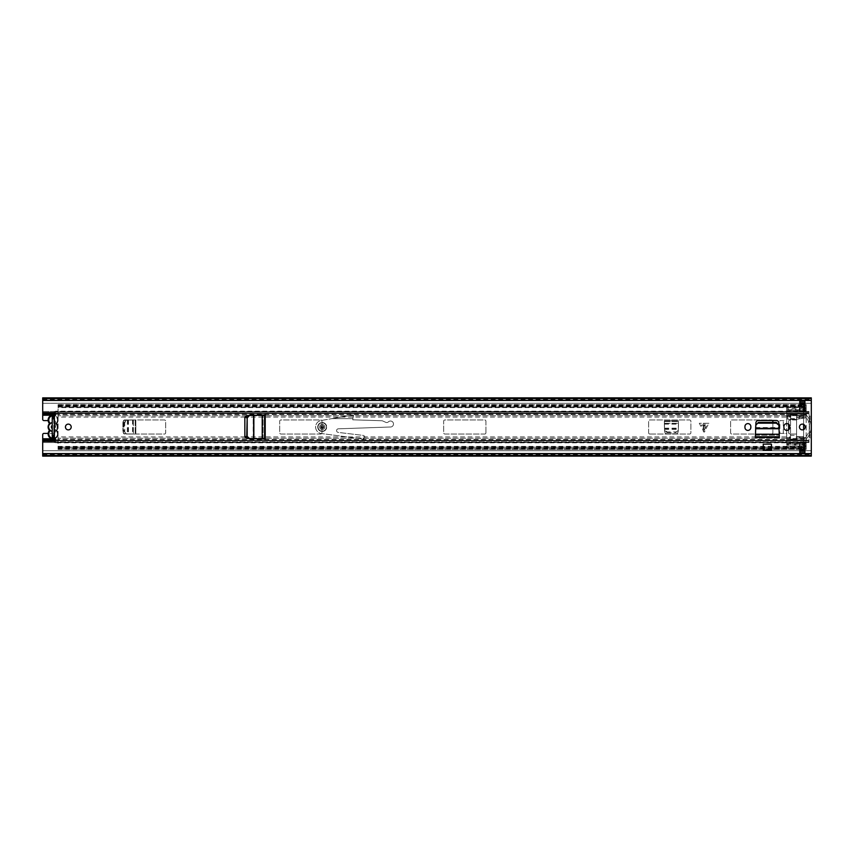 <?xml version="1.0" encoding="UTF-8"?>
<svg xmlns="http://www.w3.org/2000/svg" width="854" height="854" viewBox="0 0 854 854"><rect width="100%" height="100%" fill="white"/><g stroke="black" fill="none" stroke-linecap="round" stroke-linejoin="round"><path stroke-width="0.64" stroke-dasharray="4.27 3.2" d="M52.969 437.419L53.983 437.419L53.77 417.083L53.77 436.917L52.233 436.917L52.233 417.264L52.233 418.673L53.77 418.673M53.77 417.264L52.233 417.264M68.32 429.882A2.882 2.882 0 0 0 71.202 427A2.882 2.882 0 0 0 68.32 424.118A2.882 2.882 0 0 0 65.438 427A2.882 2.882 0 0 0 68.32 429.882M744.944 427.448A2.946 2.946 0 0 0 747.89 430.395A2.946 2.946 0 0 0 750.837 427.448L750.837 426.552A2.946 2.946 0 0 0 747.89 423.605A2.946 2.946 0 0 0 744.944 426.552L744.944 427.448M802.333 429.882A2.882 2.882 0 0 0 805.215 427A2.882 2.882 0 0 0 802.333 424.118A2.882 2.882 0 0 0 799.451 427A2.882 2.882 0 0 0 802.333 429.882M783.887 427.448A2.946 2.946 0 0 0 786.833 430.395A2.946 2.946 0 0 0 789.779 427.448L789.779 426.552A2.946 2.946 0 0 0 786.833 423.605A2.946 2.946 0 0 0 783.887 426.552L783.887 427.448M779.104 428.334L779.339 437.376L779.339 432.957L779.339 437.376L755.384 437.376L755.619 428.334M253.638 415.215L265.21 415.023L257.332 415.023L265.21 415.023L265.21 438.977L253.638 438.785M771.461 444.144L771.461 450.186L763.262 450.186L763.262 444.144M771.461 448.649L763.262 448.649L763.262 444.293L763.262 448.649L771.461 448.649L771.461 444.293L771.461 448.649M771.461 444.293L763.262 444.293M249.112 438.55L247.276 438.465A2.562 2.562 0 0 1 244.842 435.903L244.842 418.097A2.562 2.562 0 0 1 247.276 415.535L249.112 415.45M755.822 424.491L755.897 422.901A2.562 2.562 0 0 1 758.459 420.467L776.265 420.467A2.562 2.562 0 0 1 778.827 422.901L778.901 424.491M804.895 452.748L799.771 452.492L804.895 452.492L804.895 450.955L804.895 452.748L804.895 442.372L799.771 442.372L799.771 452.748L799.771 450.976L804.895 450.955L804.895 453.047L799.771 453.047L799.771 450.955L804.895 451.232L804.895 452.759L804.895 451.286L799.771 451.232L799.771 453.047M799.771 401.252L804.895 401.508L799.771 401.508L799.771 403.045L799.771 401.252L799.771 411.628L804.895 411.628L804.895 401.252L804.895 403.024L799.771 403.045L799.771 400.953L804.895 400.953L804.895 403.045L799.771 403.035L799.771 401.241L799.771 402.768L804.895 403.035L804.895 401.508L804.895 403.045M53.45 416.485L54.41 416.314A1.921 1.921 0 0 0 53.588 412.653L42.7 412.653L42.7 398.498L42.7 400.035L811.3 400.035L811.3 454.018L811.3 450.698L804.895 450.698M53.983 437.419L54.41 437.686A1.921 1.921 0 0 1 53.588 441.347L42.7 441.347L42.7 454.595L42.7 450.698L799.771 450.698M799.771 402.437L804.895 402.437L804.895 401.231L799.771 401.241L804.895 401.231L804.895 402.768L799.771 402.714L799.771 400.953M799.771 452.748L799.771 450.955L799.771 452.492L804.895 452.492L804.895 450.955L804.895 453.047M811.3 456.132L811.3 450.698L42.7 450.698L42.7 453.581L811.3 453.581M804.895 403.301L811.3 403.301L811.3 397.868M42.7 397.868L42.7 399.982L42.7 398.498L811.3 398.498L811.3 400.035L811.3 398.498L42.7 398.498L42.7 400.035L811.3 400.035L811.3 403.301L42.7 403.301L799.771 403.301M42.7 400.419L42.7 403.301L42.7 400.419L811.3 400.419M42.7 398.498L42.7 400.035L811.3 400.035L42.7 400.035L42.7 398.498M42.7 456.132L42.7 453.965L811.3 453.965L42.7 453.965L811.3 453.965L42.7 453.965L42.7 455.502L42.7 454.018L811.3 454.018L42.7 454.018L42.7 455.502L42.7 453.581M42.7 455.502L811.3 455.502M799.771 403.035L799.771 401.508L804.895 401.252M804.895 450.955L799.771 450.965M804.895 451.563L799.771 451.563M804.895 402.437L804.895 400.953M52.969 416.581L53.983 416.581L52.233 417.083L52.233 422.549M53.45 437.515L54.122 437.515M52.233 431.451L52.233 436.917M52.233 418.673L52.233 417.083M755.384 436.736L779.339 436.736M755.384 435.198L779.339 435.198L755.384 435.198M264.569 438.977L264.569 415.023M263.032 438.977L263.032 415.023L263.032 438.977M49.319 430.459A0.64 0.64 0 0 0 49.18 430.064A4.996 4.996 0 0 1 49.18 423.936A0.64 0.64 0 0 0 49.319 423.541A0.64 0.64 0 0 1 49.18 423.936A4.996 4.996 0 0 0 49.18 430.064L49.681 429.669A1.281 1.281 0 0 1 49.681 431.249L49.18 430.854A4.996 4.996 0 0 0 48.134 433.917A4.996 4.996 0 0 1 49.18 430.854A0.64 0.64 0 0 0 49.319 430.459A0.64 0.64 0 0 1 49.18 430.854M48.134 420.083A4.996 4.996 0 0 0 49.18 423.146L49.681 422.751A1.281 1.281 0 0 1 49.681 424.331A4.355 4.355 0 0 0 49.681 429.669M54.805 437.942A4.355 4.355 0 0 0 56.567 431.249A1.281 1.281 0 0 1 56.311 430.235A4.537 4.537 0 0 1 53.77 431.494L53.77 428.676A1.793 1.793 0 0 0 53.77 425.324A1.793 1.793 0 0 1 53.77 428.676L53.77 431.046A4.099 4.099 0 0 0 53.77 422.954L53.77 422.506A4.537 4.537 0 0 1 56.311 423.765A1.281 1.281 0 0 1 56.567 422.751L57.069 423.146A4.996 4.996 0 0 0 58.125 420.083A4.996 4.996 0 0 1 57.069 423.146A4.996 4.996 0 0 0 55.243 415.556A4.996 4.996 0 0 1 57.069 423.146A0.64 0.64 0 0 0 57.069 423.936L57.624 424.822A4.996 4.996 0 0 1 58.125 427A4.996 4.996 0 0 0 57.069 423.936L56.567 424.331A4.355 4.355 0 0 1 56.567 429.669L57.069 430.064A0.64 0.64 0 0 0 57.069 430.854A4.996 4.996 0 0 1 58.125 433.917A4.996 4.996 0 0 0 57.069 430.854L56.567 431.249A4.355 4.355 0 0 1 53.129 438.273A4.355 4.355 0 0 1 49.681 431.249M54.229 415.225L54.24 415.215A4.996 4.996 0 0 0 51.945 415.225L54.229 415.225L54.229 413.293L54.912 413.293M54.229 438.775L51.945 438.775A4.996 4.996 0 0 0 54.24 438.785L54.229 440.707L55.51 440.664L55.51 441.731L806.432 441.731L806.432 442.82L808.994 441.753L808.994 442.5L808.994 438.209L808.994 440.707L55.51 440.707M55.243 438.444A4.996 4.996 0 0 0 58.125 433.917A4.996 4.996 0 0 1 55.243 438.444M52.233 431.003L52.233 428.548A1.793 1.793 0 0 1 52.233 425.452L52.233 422.997A4.099 4.099 0 0 0 52.233 431.003L52.233 436.607L53.77 436.607L53.77 431.494M57.624 424.822A1.281 1.281 0 0 1 57.047 424.705A4.537 4.537 0 0 1 57.047 429.295A1.281 1.281 0 0 1 57.624 429.178L57.069 430.064A4.996 4.996 0 0 0 58.125 427A4.996 4.996 0 0 1 57.624 429.178M53.77 422.506L53.77 417.392L52.233 417.392L52.233 422.997M52.233 436.607L53.77 436.607L53.77 431.046M53.77 422.954L53.77 417.392L52.233 417.392M56.311 430.235L57.047 429.295M57.047 424.705L56.311 423.765M58.125 427A4.996 4.996 0 0 1 57.069 430.064A0.64 0.64 0 0 0 57.069 430.854L56.567 431.249A1.281 1.281 0 0 1 56.567 429.669M56.93 423.541A0.64 0.64 0 0 1 57.069 423.146A0.64 0.64 0 0 0 57.069 423.936A0.64 0.64 0 0 1 56.93 423.541A0.64 0.64 0 0 0 57.069 423.936M788.626 424.214L788.626 420.787L790.548 419.762L790.548 414.318L796.568 414.318L796.568 439.682L790.548 439.682L790.548 434.238L788.626 433.213L788.626 420.787L790.548 419.762L790.548 414.83L796.568 414.83L796.568 439.169L790.548 439.169L790.548 434.238L788.626 433.213L788.626 429.786M58.072 447.112L58.072 449.119L806.176 449.417L806.176 445.574L803.614 445.574L803.614 449.417L803.614 447.112L58.072 447.112L58.072 449.417L58.072 404.732L58.072 407.614L803.614 407.614L803.614 406.888L58.072 406.888L58.072 407.614M803.614 442.372L803.614 411.628M123.403 421.236A1.281 1.281 0 0 1 124.684 419.954L164.395 419.954A1.281 1.281 0 0 1 165.676 421.236L165.676 432.764A1.281 1.281 0 0 1 164.395 434.046L124.684 434.046A1.281 1.281 0 0 1 123.403 432.764L123.403 421.236A1.281 1.281 0 0 1 124.684 419.954L164.395 419.954A1.281 1.281 0 0 1 165.676 421.236L165.676 432.764A1.281 1.281 0 0 1 164.395 434.046L124.684 434.046A1.281 1.281 0 0 1 123.403 432.764L123.403 421.236M321.958 432.764A1.281 1.281 0 0 1 320.677 434.046L280.966 434.046A1.281 1.281 0 0 1 279.685 432.764L279.685 421.236A1.281 1.281 0 0 1 280.966 419.954L320.677 419.954A1.281 1.281 0 0 1 321.958 421.236L321.958 432.764A1.281 1.281 0 0 1 320.677 434.046L280.966 434.046A1.281 1.281 0 0 1 279.685 432.764L279.685 421.236A1.281 1.281 0 0 1 280.966 419.954L320.677 419.954A1.281 1.281 0 0 1 321.958 421.236L321.958 432.764M485.926 432.764A1.281 1.281 0 0 1 484.645 434.046L444.934 434.046A1.281 1.281 0 0 1 443.653 432.764L443.653 421.236A1.281 1.281 0 0 1 444.934 419.954L484.645 419.954A1.281 1.281 0 0 1 485.926 421.236L485.926 432.764A1.281 1.281 0 0 1 484.645 434.046L444.934 434.046A1.281 1.281 0 0 1 443.653 432.764L443.653 421.236A1.281 1.281 0 0 1 444.934 419.954L484.645 419.954A1.281 1.281 0 0 1 485.926 421.236L485.926 432.764M772.87 422.388L772.87 432.764A1.281 1.281 0 0 1 771.589 434.046L731.878 434.046A1.281 1.281 0 0 1 730.597 432.764L730.597 421.236A1.281 1.281 0 0 1 731.878 419.954L771.589 419.954A1.281 1.281 0 0 1 772.87 421.236L772.87 432.764A1.281 1.281 0 0 1 771.589 434.046L731.878 434.046A1.281 1.281 0 0 1 730.597 432.764L730.597 421.236A1.281 1.281 0 0 1 731.878 419.954L771.589 419.954A1.281 1.281 0 0 1 772.614 420.467M649.894 434.046A1.281 1.281 0 0 1 648.613 432.764L648.613 421.236A1.281 1.281 0 0 1 649.894 419.954L689.605 419.954A1.281 1.281 0 0 1 690.886 421.236L690.886 432.764A1.281 1.281 0 0 1 689.605 434.046L649.894 434.046A1.281 1.281 0 0 1 648.613 432.764L648.613 421.236A1.281 1.281 0 0 1 649.894 419.954L689.605 419.954A1.281 1.281 0 0 1 690.886 421.236L690.886 432.764A1.281 1.281 0 0 1 689.605 434.046L649.894 434.046M803.614 449.268L803.614 447.688L803.614 449.119L803.614 448.489L58.072 448.98L58.072 406.269L803.614 406.12L803.614 407.614M803.614 447.112L803.614 447.88L803.614 447.261L58.072 447.261L58.072 448.692L803.614 448.692L803.614 406.888M803.614 438.241L796.568 438.241L796.568 436.938L803.614 436.938L803.614 438.241L806.176 438.283L806.176 439.34L803.614 439.34L803.614 437.59L806.176 437.59L806.176 438.283M803.614 438.177L803.614 439.479L796.568 439.479L796.568 438.177L803.614 438.177M58.072 446.386L803.614 446.386M58.072 447.688L803.614 447.731M246.23 438.177L58.072 438.177L58.072 439.479L790.548 439.479L790.548 438.177L247.938 438.177M245.055 436.938L58.072 436.938L58.072 438.241L790.548 438.241L790.548 436.938L246.934 436.938M245.055 417.062L58.072 417.062L58.072 415.759L790.548 415.759L790.548 417.062L246.934 417.062M246.23 415.823L58.072 415.823L58.072 414.521L790.548 414.521L790.548 415.823L247.938 415.823M803.614 404.732L58.072 405.02L58.072 406.739L803.614 406.739L803.614 404.881L58.072 404.881L58.072 406.312L803.614 406.312L803.614 405.02L58.072 405.308L58.072 404.582L58.072 406.888M803.614 415.823L803.614 414.521L796.568 414.521L796.568 415.823L803.614 415.823M803.614 415.717L803.614 414.66L806.176 414.66L806.176 415.717L796.568 415.759L796.568 417.062L803.614 417.062L803.614 415.759L803.614 424.417M786.705 444.261L786.705 433.405L779.915 433.405L779.915 420.595L786.705 420.595L786.705 406.248L786.705 444.261L806.176 444.261L806.176 443.504L786.705 443.504M786.705 446.012L803.614 446.012L803.614 447.752L803.614 445.574L806.176 445.574L806.176 444.261M803.614 446.012L803.614 406.248L803.614 408.425L806.176 408.425L803.614 408.425L803.614 407.144L806.176 407.144L806.176 404.582L806.176 405.863L804.895 405.863M803.614 407.988L786.705 407.988M796.568 418.673L796.568 427L796.568 419.954L790.548 419.954L790.548 418.673L796.568 418.673L796.568 419.954L790.548 419.954L790.548 434.046L796.568 434.046L796.568 435.326L790.548 435.326L790.548 439.137L790.548 416.346L786.705 416.346M790.548 416.346L791.06 414.35L796.568 414.863L791.06 414.35L790.548 418.673M790.548 435.326L790.548 434.046L796.568 434.046L796.568 427L796.568 439.137L790.548 439.137L796.056 439.65L796.568 435.326M803.614 437.654L796.568 437.654M803.614 416.346L796.568 416.346M795.907 419.378L787.858 419.378L795.949 419.378L806.144 417.723L795.949 419.378L787.858 419.122L787.858 415.663L799.301 415.663L799.301 418.577L795.907 419.378M806.144 417.723L806.176 438.593L786.705 438.593M806.176 443.504L806.261 438.945A17.293 17.293 0 0 0 806.261 415.055L806.176 417.691L806.112 415.407L786.705 415.407M806.112 415.407L787.858 415.407L787.601 419.122L787.601 415.663M806.176 415.717L806.176 416.41L803.614 416.41M806.176 437.59L806.176 416.41M803.614 429.583L803.614 437.59M803.614 439.34L803.614 448.136M804.895 448.136L806.176 448.136L806.176 439.34M806.261 415.055L806.176 413.261L786.705 413.261M806.176 413.261L806.176 410.496L786.705 410.496M806.176 410.496L806.176 409.739L786.705 409.739M806.176 409.739L806.176 407.144M803.614 409.066L786.705 409.066M803.614 414.19L786.705 414.19M779.915 433.405L786.705 433.405L786.705 420.595L779.915 420.595M790.548 437.654L786.705 437.654M803.614 439.81L786.705 439.81M803.614 444.934L786.705 444.934M806.176 440.739L786.705 440.739M803.614 405.863L803.614 414.66M806.176 414.66L806.176 405.863M806.176 448.136L806.176 449.417L804.895 449.417M806.176 415.055L806.176 414.959A17.293 17.293 0 0 1 806.176 439.041L806.176 438.945M804.895 404.582L806.176 404.582L803.614 404.582L803.614 407.144M806.176 436.597A15.692 15.692 0 0 0 806.176 417.403A15.692 15.692 0 0 1 806.176 436.597M799.227 415.407L806.048 415.663M703.301 423.285L708.884 423.285L704.08 432.252L699.277 423.285L703.301 423.285L703.301 431.473M704.401 429.829L706.738 425.078L701.422 425.078L704.08 430.48L701.422 425.078L706.738 425.078L704.401 429.829L704.401 425.078M319.652 427A2.562 2.562 0 0 0 322.214 429.562A2.562 2.562 0 0 0 324.776 427A2.562 2.562 0 0 1 322.214 429.562A2.562 2.562 0 0 1 319.652 427A2.562 2.562 0 0 1 322.214 424.438A2.562 2.562 0 0 1 324.776 427A2.562 2.562 0 0 0 322.214 424.438A2.562 2.562 0 0 0 319.652 427A2.562 2.562 0 0 0 322.214 429.562A2.562 2.562 0 0 0 324.776 427A2.562 2.562 0 0 0 322.214 424.438A2.562 2.562 0 0 0 319.652 427A2.562 2.562 0 0 0 322.214 429.562A2.562 2.562 0 0 0 324.776 427A2.562 2.562 0 0 0 322.214 424.438A2.562 2.562 0 0 0 319.652 427A2.562 2.562 0 0 1 322.214 424.438A2.562 2.562 0 0 1 324.776 427M799.451 427A2.882 2.882 0 0 0 802.333 429.882A2.882 2.882 0 0 0 805.215 427A2.882 2.882 0 0 1 802.333 429.882A2.882 2.882 0 0 1 799.451 427A2.882 2.882 0 0 1 802.333 424.118A2.882 2.882 0 0 1 805.215 427A2.882 2.882 0 0 0 802.333 424.118A2.882 2.882 0 0 0 799.451 427M130.897 434.046L135.829 434.046L126.317 433.864L124.043 431.302L127.011 433.885L130.897 434.046L125.346 433.821A2.562 2.562 0 0 1 122.891 431.259A2.562 2.562 0 0 0 125.346 433.821L130.897 434.046M135.829 419.954L125.346 420.179A2.562 2.562 0 0 0 122.891 422.741A2.562 2.562 0 0 1 125.346 420.179L135.829 419.954L130.897 419.954L135.829 419.954L135.829 434.046L135.829 419.954M122.891 422.741L122.891 431.259L122.891 422.741M708.884 423.285L699.277 423.285M678.46 425.783L678.46 420.851L678.279 430.363L675.717 432.636L678.3 429.669L678.46 425.783L678.236 431.334A2.562 2.562 0 0 1 675.674 433.789A2.562 2.562 0 0 0 678.236 431.334L678.46 425.783M664.369 420.851L664.593 431.334A2.562 2.562 0 0 0 667.155 433.789A2.562 2.562 0 0 1 664.593 431.334L664.369 420.851L664.369 425.783L664.369 420.851L678.46 420.851L664.369 420.851M667.155 433.789L675.674 433.789L667.155 433.789M48.155 420.595L43.981 420.595A1.281 1.281 0 0 1 42.7 419.314L42.7 413.678L808.994 413.678L809.25 416.24L808.994 412.247L55.51 412.301L54.229 413.432L53.973 412.695M809.25 437.76L809.25 416.24L811.3 416.325L811.3 437.675L809.25 437.76L809.25 416.24L811.3 416.325L811.3 437.675L809.25 437.76M42.7 441.347L42.7 434.686A1.281 1.281 0 0 1 43.981 433.405L54.229 433.405A1.281 1.281 0 0 0 55.51 432.124A1.281 1.281 0 0 1 54.229 433.405L48.155 433.405M55.51 421.876L55.51 432.124L55.51 421.876A1.281 1.281 0 0 0 54.229 420.595A1.281 1.281 0 0 1 55.51 421.876M42.7 442.5L808.994 442.5L42.7 442.5L42.7 438.775L42.7 440.611L55.51 440.664L55.51 442.82L806.432 442.82M806.432 412.268L55.51 412.268L55.51 411.18L55.51 411.831L808.994 411.5L808.994 413.678L42.7 413.678L42.7 411.5L42.7 415.225L42.7 413.293L808.994 413.293L808.994 411.5L808.994 412.247L806.432 411.18L806.432 412.268L808.994 413.838M54.229 412.76L55.51 411.18L806.432 411.18M55.51 411.18L55.51 411.831L808.994 411.831L808.994 413.336L55.51 413.336L55.51 412.268L55.51 413.336L808.994 413.293L808.994 411.5L42.7 411.5L42.7 412.653M53.973 441.304L54.229 440.568L55.51 441.699L808.994 441.753L808.994 440.162L806.432 441.731M808.994 440.162L808.994 440.707L42.7 440.611M55.51 442.82L55.51 441.892L54.229 442.169L55.51 442.169L54.229 441.24M55.51 440.664L808.994 440.664L808.994 442.169L55.51 442.169M42.7 441.304L42.7 440.568L42.7 441.304M42.7 412.695L42.7 413.432L42.7 412.695M42.7 413.293L54.229 413.293M42.7 440.707L54.229 440.707M42.7 411.5L55.51 411.5M809.507 416.325L809.507 437.675L809.507 416.325M42.7 440.568L54.229 440.568L54.229 441.689L42.7 441.689M55.51 441.731L54.955 440.781M54.229 411.5L54.229 413.432L42.7 413.432M55.51 412.268L54.955 413.219M664.369 421.492L678.46 421.492L664.369 421.492M667.081 431.932L667.113 432.636L664.551 430.363L664.369 425.783L664.529 429.669L667.081 431.932L675.749 431.932M667.113 432.636L675.717 432.636M664.369 423.285L678.46 423.285L664.369 423.285M664.551 430.363L664.529 429.669M678.3 429.669L678.279 430.363M135.188 419.954L135.188 434.046L135.188 419.954M124.748 422.666L124.043 422.698L126.317 420.136L130.897 419.954L127.011 420.115L124.748 422.666L124.748 431.334M124.043 422.698L124.043 431.302M133.395 419.954L133.395 434.046L133.395 419.954M126.317 420.136L127.011 420.115M127.011 433.885L126.317 433.864M317.731 427A4.483 4.483 0 0 0 322.214 431.483A4.483 4.483 0 0 0 326.698 427A4.483 4.483 0 0 0 322.214 422.516A4.483 4.483 0 0 0 317.731 427A4.483 4.483 0 0 0 322.214 431.483A4.483 4.483 0 0 0 326.698 427A4.483 4.483 0 0 0 322.214 422.516A4.483 4.483 0 0 0 317.731 427M338.323 428.815A1.793 1.793 0 0 0 336.593 430.619A1.793 1.793 0 0 0 338.173 432.402L363.174 435.401A1.793 1.793 0 0 1 364.722 437.419A1.793 1.793 0 0 1 362.704 438.967L321.36 433.533A6.586 6.586 0 0 1 321.083 420.51L332.014 418.609L352.937 418.609L352.755 419.816L381.557 420.723A3.597 3.597 0 0 1 382.923 421.043L385.741 422.324A2.391 2.391 0 0 0 388.399 421.865A3 3 0 0 1 393.246 422.826A3 3 0 0 1 390.598 427L338.323 428.815A1.793 1.793 0 0 0 336.593 430.619A1.793 1.793 0 0 0 338.173 432.402L363.174 435.401A1.793 1.793 0 0 1 364.722 437.419A1.793 1.793 0 0 1 362.704 438.967L321.36 433.533A6.586 6.586 0 0 1 321.083 420.51L353.065 414.959L332.014 418.609L352.937 418.609L353.417 415.3L352.755 419.816L381.557 420.723A3.597 3.597 0 0 1 382.923 421.043L385.741 422.324A2.391 2.391 0 0 0 388.399 421.865A3 3 0 0 1 393.246 422.826A3 3 0 0 1 390.598 427L338.323 428.815M323.751 427A1.537 1.537 0 0 1 322.214 428.537A1.537 1.537 0 0 1 320.677 427A1.537 1.537 0 0 0 322.214 428.537A1.537 1.537 0 0 0 323.751 427A1.537 1.537 0 0 0 322.214 425.463A1.537 1.537 0 0 0 320.677 427A1.537 1.537 0 0 1 322.214 425.463A1.537 1.537 0 0 1 323.751 427A1.537 1.537 0 0 0 322.214 425.463A1.537 1.537 0 0 0 320.677 427A1.537 1.537 0 0 0 322.214 428.537A1.537 1.537 0 0 0 323.751 427A1.537 1.537 0 0 0 322.214 425.463A1.537 1.537 0 0 0 320.677 427A1.537 1.537 0 0 0 322.214 428.537A1.537 1.537 0 0 0 323.751 427M320.933 427A1.281 1.281 0 0 0 322.214 428.281A1.281 1.281 0 0 0 323.495 427A1.281 1.281 0 0 0 322.214 425.719A1.281 1.281 0 0 0 320.933 427M318.051 427A4.163 4.163 0 0 0 322.214 431.163A4.163 4.163 0 0 0 326.377 427A4.163 4.163 0 0 0 322.214 422.837A4.163 4.163 0 0 0 318.051 427A4.163 4.163 0 0 0 322.214 431.163A4.163 4.163 0 0 0 326.377 427A4.163 4.163 0 0 0 322.214 422.837A4.163 4.163 0 0 0 318.051 427M53.77 417.873L52.233 417.873M54.41 416.314L54.41 437.686M799.771 452.759L804.895 452.759L799.771 452.769M42.7 399.982L811.3 399.982L42.7 399.982M53.77 436.127L52.233 436.127M53.77 435.529L52.233 435.529M53.77 434.814L52.233 434.814M53.77 419.186L52.233 419.186M53.77 418.471L52.233 418.471M755.662 427.544L779.061 427.544M755.587 428.975L779.136 428.975M755.384 434.462L779.339 434.462M253.211 438.764L253.211 415.236M253.98 438.807L253.98 415.193M262.338 438.977L262.338 415.023M49.681 422.751A4.355 4.355 0 0 1 53.129 415.727A4.355 4.355 0 0 1 57.485 420.083A4.355 4.355 0 0 0 54.805 416.058M57.069 423.146L56.567 422.751A4.355 4.355 0 0 0 57.485 420.083A4.355 4.355 0 0 1 56.567 422.751A1.281 1.281 0 0 0 56.567 424.331M57.069 430.064A0.64 0.64 0 0 0 57.069 430.854M244.938 417.392L246.838 417.392M796.568 417.392L803.614 417.392L796.568 417.392M796.568 436.607L803.614 436.607L796.568 436.607M244.938 436.607L246.838 436.607M799.771 447.475L803.614 447.475M799.771 406.525L803.614 406.525M803.614 446.215L806.176 446.215M806.176 446.856L803.614 446.856M806.176 407.785L803.614 407.785M806.048 417.499L799.301 418.599M783.299 433.405L783.299 420.595M42.7 440.322L808.994 440.322L42.7 440.322M811.3 436.148L809.507 436.148M811.3 417.852L809.507 417.852M811.3 434.889L809.507 434.889M811.3 419.111L809.507 419.111M664.369 424.139L678.46 424.139M664.476 428.356L678.354 428.356M664.487 428.655L678.343 428.655M664.508 429.359L678.322 429.359M664.465 428.196L678.364 428.196M664.369 423.979L678.46 423.979M703.76 429.829L703.76 425.078M704.86 423.285L704.86 431.473M132.541 419.954L132.541 434.046M128.324 420.061L128.324 433.939M128.025 420.072L128.025 433.928M127.321 420.093L127.321 433.907M128.484 420.051L128.484 433.949M132.701 419.954L132.701 434.046M321.574 427A0.64 0.64 0 0 1 322.214 426.359A0.64 0.64 0 0 1 322.855 427A0.64 0.64 0 0 1 322.214 427.64A0.64 0.64 0 0 1 321.574 427M42.7 454.595L811.3 454.595M42.7 399.405L811.3 399.405M52.233 435.326L53.77 435.326M53.77 436.736L52.233 436.736M58.072 447.88L803.614 447.88M58.072 446.952L803.614 446.952M58.072 406.12L803.614 406.12M58.072 407.048L803.614 407.048M58.072 406.269L803.614 406.269M58.072 449.417L799.771 449.417M58.072 448.489L803.614 448.489M58.072 449.268L799.771 449.268M58.072 404.582L799.771 404.582M58.072 405.511L803.614 405.511M58.072 404.732L799.771 404.732M806.176 443.397L786.705 443.397M803.614 406.248L786.705 406.248M806.176 410.603L786.705 410.603M803.614 447.752L786.705 447.752M55.457 414.126L808.994 414.094M55.457 439.874L808.994 439.906"/><path stroke-width="1.28" d="M68.32 429.882A2.882 2.882 0 0 0 71.202 427A2.882 2.882 0 0 0 68.32 424.118A2.882 2.882 0 0 0 65.438 427A2.882 2.882 0 0 0 68.32 429.882M744.944 427.448A2.946 2.946 0 0 0 747.89 430.395A2.946 2.946 0 0 0 750.837 427.448L750.837 426.552A2.946 2.946 0 0 0 747.89 423.605A2.946 2.946 0 0 0 744.944 426.552L744.944 427.448M802.333 429.882A2.882 2.882 0 0 0 805.215 427A2.882 2.882 0 0 0 802.333 424.118A2.882 2.882 0 0 0 799.451 427A2.882 2.882 0 0 0 802.333 429.882M783.887 427.448A2.946 2.946 0 0 0 786.833 430.395A2.946 2.946 0 0 0 789.779 427.448L789.779 426.552A2.946 2.946 0 0 0 786.833 423.605A2.946 2.946 0 0 0 783.887 426.552L783.887 427.448M755.384 436.736L755.897 422.901A2.562 2.562 0 0 1 758.459 420.467L776.265 420.467A2.562 2.562 0 0 1 778.827 422.901L779.339 437.376L755.384 437.376L755.384 436.736L779.339 436.736M804.895 411.628L804.895 401.252L799.771 401.252L799.771 411.628L804.895 411.628M799.771 442.372L799.771 452.748L804.895 452.748L804.895 442.372L799.771 442.372M48.155 433.405L43.981 433.405A1.281 1.281 0 0 0 42.7 434.686L42.7 441.347L53.588 441.347A1.921 1.921 0 0 0 54.41 437.686L52.233 436.917M42.7 441.347L42.7 456.132L811.3 456.132L811.3 397.868L42.7 397.868L42.7 415.225L51.945 415.225A4.996 4.996 0 0 0 48.134 420.083A4.996 4.996 0 0 1 55.243 415.556A4.996 4.996 0 0 0 54.24 415.215L55.51 414.094M52.233 417.083L54.41 416.314A1.921 1.921 0 0 0 53.588 412.653L42.7 412.653M264.569 438.977L247.276 438.465A2.562 2.562 0 0 1 244.842 435.903L244.842 418.097A2.562 2.562 0 0 1 247.276 415.535L265.21 415.023L265.21 438.977L264.569 438.977L264.569 415.023M763.262 444.144L771.461 444.144L771.461 450.186L763.262 450.186L763.262 444.144M804.895 403.045L799.771 403.045M799.771 450.955L804.895 450.955M799.771 403.301L804.895 403.301M799.771 450.698L804.895 450.698M42.7 455.502L811.3 455.502M42.7 398.498L811.3 398.498L42.7 398.498M54.805 416.058A4.355 4.355 0 0 0 49.681 422.751A1.281 1.281 0 0 1 49.938 423.765A4.537 4.537 0 0 1 52.233 422.549L52.233 431.451A4.537 4.537 0 0 1 49.938 430.235A1.281 1.281 0 0 1 49.681 431.249A4.355 4.355 0 0 0 54.805 437.942M758.341 423.178L776.382 423.178L778.944 425.281L779.104 428.334L755.619 428.334L755.779 425.281L758.384 422.388L776.339 422.388L776.382 423.178M758.384 422.388L755.779 425.281M778.944 425.281L776.339 422.388M247.18 436.02L247.18 417.98L249.528 415.418L253.638 415.215L253.638 438.785L249.528 438.582L246.763 435.999L247.18 417.98M246.763 435.999L249.528 438.582M249.528 415.418L246.763 418.001M42.7 439.543L54.229 439.543L54.229 438.785A4.996 4.996 0 0 0 55.243 438.444A4.996 4.996 0 0 1 49.18 430.854A0.64 0.64 0 0 0 49.18 430.064L48.625 429.178A4.996 4.996 0 0 1 48.625 424.822L49.18 423.936A0.64 0.64 0 0 0 49.18 423.146A4.996 4.996 0 0 1 48.134 420.083M49.319 430.459A0.64 0.64 0 0 1 49.18 430.854A4.996 4.996 0 0 0 51.945 438.775L42.7 438.775M49.319 423.541A0.64 0.64 0 0 0 49.18 423.146L49.681 422.751M48.625 429.178A1.281 1.281 0 0 1 49.201 429.295L49.938 430.235M52.233 417.392L52.233 425.452A1.793 1.793 0 0 0 52.233 428.548L52.233 436.607M49.201 429.295A4.537 4.537 0 0 1 49.201 424.705A1.281 1.281 0 0 1 48.625 424.822M49.938 423.765L49.201 424.705M772.614 420.467A1.281 1.281 0 0 1 772.87 421.236L772.87 422.388M788.626 429.786L788.626 424.214M799.771 449.268L803.614 449.268L803.614 442.372M803.614 411.628L803.614 404.732L799.771 404.732M803.614 424.417L803.614 429.583M804.895 449.417L803.614 449.417L803.614 448.136L804.895 448.136M804.895 405.863L803.614 405.863L803.614 404.582L804.895 404.582M42.7 415.225L42.7 419.314A1.281 1.281 0 0 0 43.981 420.595L48.155 420.595M42.7 441.304L53.973 441.304M54.955 440.781L54.229 439.543L54.229 441.24M53.973 412.695L42.7 412.695M42.7 414.457L54.229 414.457L54.229 415.215M54.229 412.76L54.229 414.457L54.955 413.219M54.41 416.314L54.41 437.686M42.7 453.581L811.3 453.581M42.7 400.419L811.3 400.419M799.771 452.748L804.895 452.748M804.895 401.252L799.771 401.252M755.384 434.248L779.339 434.248M755.598 428.761L779.126 428.761M262.221 438.977L262.221 415.023M253.862 438.796L253.862 415.204M244.938 417.392L246.838 417.392M245.055 417.062L246.934 417.062M246.23 438.177L247.938 438.177M245.055 436.938L246.934 436.938M244.938 436.607L246.838 436.607M246.23 415.823L247.938 415.823M799.771 447.475L803.614 447.475M799.771 406.525L803.614 406.525M799.771 449.417L803.614 449.417M799.771 404.582L803.614 404.582M54.229 438.775L55.51 439.906"/></g></svg>
